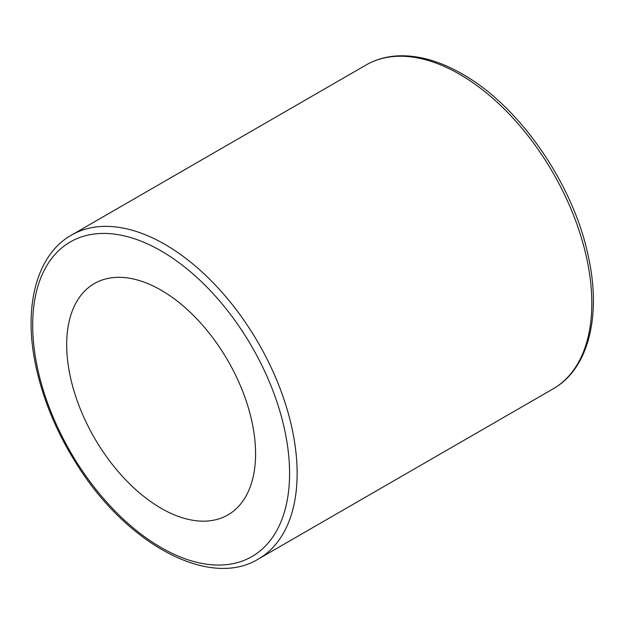 <?xml version="1.0" encoding="UTF-8"?>
<svg xmlns="http://www.w3.org/2000/svg" width="624" height="624" viewBox="0 0 624 624"><rect width="100%" height="100%" fill="white"/><g stroke="black" fill="none" stroke-linecap="round" stroke-linejoin="round"><path stroke-width="0.94" d="M66.69 344.713A133.567 77.119 -120 0 0 124.987 479.131A133.567 77.119 -120 0 0 227.916 514.917A133.567 77.119 -120 0 0 227.916 360.688A133.567 77.119 -120 0 0 94.349 283.569A133.567 77.119 -120 0 0 66.69 344.713M161.132 250.926A181.654 104.879 60 0 1 272.368 537.623A181.654 104.879 60 0 1 49.897 409.18A181.654 104.879 60 0 1 161.132 250.926M164.908 244.382A186.997 107.96 -120 0 0 71.417 235.123C35.989 255.044 22.838 308.053 36.223 367.809C43.446 400.397 56.628 432.019 75.785 462.657C125.213 543.301 209.04 589.43 258.406 559.003A186.997 107.96 -120 0 0 287.071 409.165A186.997 107.96 -120 0 0 164.908 244.382M71.417 235.123L366.085 64.99A186.997 107.96 60 0 1 459.584 74.256A186.997 107.96 60 0 1 581.747 239.039A186.997 107.96 60 0 1 553.082 388.877L258.406 559.003M553.082 388.877C588.502 368.956 601.653 315.939 588.276 256.191C573.37 184.072 519.566 106.103 462.259 73.991C439.904 61.129 418.587 55.084 398.299 55.856C386.474 56.41 375.742 59.452 366.085 64.99"/></g></svg>
